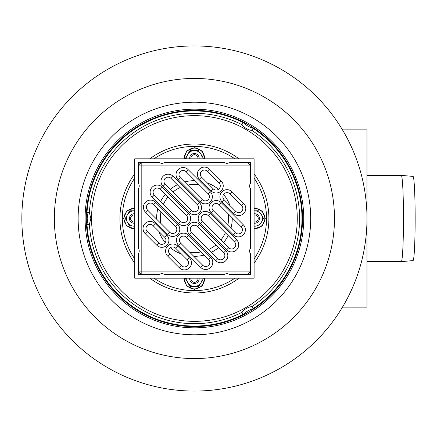 <?xml version="1.0" encoding="UTF-8"?>
<svg xmlns="http://www.w3.org/2000/svg" width="437" height="437" viewBox="0 0 437 437"><rect width="100%" height="100%" fill="white"/><g stroke="black" fill="none" stroke-linecap="round" stroke-linejoin="round"><path stroke-width="0.66" d="M366.982 218.5A172.566 172.566 0 0 1 108.136 367.949A172.566 172.566 0 0 1 108.136 69.051A172.566 172.566 0 0 1 366.982 218.5M189.724 158.811A4.731 4.731 0 0 1 194.121 153.502A4.731 4.731 0 0 1 199.146 158.221A4.731 4.731 0 0 0 194.121 153.502A4.731 4.731 0 0 0 189.724 158.811A4.731 4.731 0 0 1 194.121 153.502A4.731 4.731 0 0 1 199.108 158.811A4.731 4.731 0 0 0 199.146 158.221A4.731 4.731 0 0 1 199.108 158.811M190.92 158.811A3.545 3.545 0 0 1 194.121 154.687A3.545 3.545 0 0 1 197.912 158.811M199.108 278.189A4.731 4.731 0 0 1 199.146 278.779A4.731 4.731 0 0 0 199.108 278.189A4.731 4.731 0 0 1 194.121 283.498A4.731 4.731 0 0 1 189.724 278.189A4.731 4.731 0 0 0 194.121 283.498A4.731 4.731 0 0 0 199.146 278.779A4.731 4.731 0 0 1 194.121 283.498A4.731 4.731 0 0 1 189.724 278.189M197.912 278.189A3.545 3.545 0 0 1 194.121 282.313A3.545 3.545 0 0 1 190.92 278.189M254.105 213.808A4.731 4.731 0 0 1 259.425 218.5A4.731 4.731 0 0 0 254.105 213.808A4.731 4.731 0 0 1 259.425 218.5A4.731 4.731 0 0 1 254.105 223.192A4.731 4.731 0 0 0 259.425 218.5A4.731 4.731 0 0 1 254.105 223.192M254.105 215.004A3.545 3.545 0 0 1 258.24 218.5A3.545 3.545 0 0 1 254.105 221.996M134.727 223.192A4.731 4.731 0 0 1 129.407 218.5A4.731 4.731 0 0 1 134.727 213.808A4.731 4.731 0 0 0 129.407 218.5A4.731 4.731 0 0 0 134.727 223.192A4.731 4.731 0 0 1 129.407 218.5A4.731 4.731 0 0 1 134.727 213.808M134.727 221.996A3.545 3.545 0 0 1 130.592 218.5A3.545 3.545 0 0 1 134.727 215.004M242.251 124.813L241.814 124.589L242.994 122.54L243.436 122.764C246.129 125.326 249.254 127.129 252.815 128.178L253.231 128.445L252.051 130.499L251.636 130.226C249.319 130.668 243.027 127.03 242.251 124.813A105.197 105.197 0 0 0 241.814 124.589A105.197 105.197 0 0 0 89.388 212.59L90.825 218.5L89.388 224.41L87.018 224.41L87.81 218.5L87.018 212.59L89.388 212.59A105.197 105.197 0 0 0 89.361 213.081M251.636 306.774L252.051 306.501L253.231 308.555L252.815 308.822C249.254 309.871 246.124 311.674 243.436 314.236L242.994 314.46L241.814 312.411L242.251 312.187C243.027 309.964 249.325 306.332 251.636 306.774A105.197 105.197 0 0 0 252.051 306.501A105.197 105.197 0 0 1 251.636 306.774M242.994 314.46A107.557 107.557 0 0 1 87.018 224.41M253.231 128.445A107.557 107.557 0 0 1 253.231 308.555M241.814 312.411A105.197 105.197 0 0 0 242.251 312.187A105.197 105.197 0 0 1 241.814 312.411A105.197 105.197 0 0 1 89.361 223.919A105.197 105.197 0 0 0 89.388 224.41M252.051 130.499A105.197 105.197 0 0 0 251.636 130.226A105.197 105.197 0 0 1 252.051 130.499A105.197 105.197 0 0 1 252.051 306.501M87.018 212.59A107.557 107.557 0 0 1 242.994 122.54M85.084 218.5A109.332 109.332 0 0 1 249.079 123.818A109.332 109.332 0 0 1 249.079 313.182A109.332 109.332 0 0 1 85.084 218.5M86.297 218.5A108.119 108.119 0 0 1 248.478 124.862A108.119 108.119 0 0 1 248.478 312.138A108.119 108.119 0 0 1 86.297 218.5M134.727 226.18L134.137 226.18A7.68 7.68 0 0 0 134.727 226.158M134.727 210.842A7.68 7.68 0 0 0 134.137 210.82L129.702 210.82L125.266 218.5L127.484 222.34A7.68 7.68 0 0 0 134.137 226.18M134.137 210.82A7.68 7.68 0 0 0 127.484 222.34L129.702 226.18M203.287 158.221L200.091 152.682M198.851 150.536L189.98 150.536L185.545 158.221M202.074 158.811A7.68 7.68 0 0 0 187.763 154.381A7.68 7.68 0 0 0 186.757 158.811M260.37 224.034L263.566 218.5L260.37 212.966M254.105 226.158A7.68 7.68 0 0 0 254.695 226.18L254.105 226.18M259.13 210.82L254.695 210.82A7.68 7.68 0 0 0 254.105 210.842M254.695 226.18A7.68 7.68 0 0 0 261.348 214.66A7.68 7.68 0 0 0 254.695 210.82M200.091 284.318L198.851 286.464L189.98 286.464L194.416 286.464A7.68 7.68 0 0 0 201.069 282.619L203.287 278.779M185.545 278.779L187.763 282.619A7.68 7.68 0 0 0 194.416 286.464L198.851 286.464L201.069 282.619A7.68 7.68 0 0 0 202.074 278.189M186.757 278.189A7.68 7.68 0 0 0 187.763 282.619L189.98 286.464M235.357 246.572A49.643 49.643 0 0 1 234.5 247.784M223.7 258.584A49.643 49.643 0 0 1 222.488 259.441M153.474 190.428A49.643 49.643 0 0 1 154.332 189.216M165.131 178.416A49.643 49.643 0 0 1 166.344 177.559M250.559 253.81L250.559 274.644L229.725 274.644A4.638 4.638 0 0 0 224.115 274.644L164.722 274.644A4.638 4.638 0 0 0 159.106 274.644L138.272 274.644L138.272 253.81A4.638 4.638 0 0 0 138.272 248.194L138.272 188.806A4.638 4.638 0 0 0 138.272 183.19L138.272 162.356L159.106 162.356A4.638 4.638 0 0 0 164.722 162.356L224.115 162.356A4.638 4.638 0 0 0 229.725 162.356L250.559 162.356L250.559 183.19A4.638 4.638 0 0 0 250.559 188.806L250.559 248.194A4.638 4.638 0 0 0 250.559 253.81M232.233 217.872A37.822 37.822 0 0 1 230.949 228.289M228.18 235.548A37.822 37.822 0 0 1 223.553 242.617M218.538 247.632A37.822 37.822 0 0 1 211.464 252.264M204.205 255.033A37.822 37.822 0 0 1 193.788 256.317M181.486 254.044A37.822 37.822 0 0 1 170.354 247.681M165.235 242.562A37.822 37.822 0 0 1 158.871 231.43M156.599 219.128A37.822 37.822 0 0 1 157.883 208.711M160.652 201.452A37.822 37.822 0 0 1 165.284 194.383M170.299 189.368A37.822 37.822 0 0 1 177.367 184.736M184.627 181.967A37.822 37.822 0 0 1 195.044 180.683M207.346 182.956A37.822 37.822 0 0 1 218.478 189.319M223.597 194.438A37.822 37.822 0 0 1 229.96 205.57M254.105 158.811L254.105 278.189L134.727 278.189L134.727 158.811L254.105 158.811M213.223 188.828L201.523 177.127A4.135 4.135 0 0 1 201.523 171.277A4.135 4.135 0 0 1 207.373 171.277L219.074 182.977A4.135 4.135 0 0 1 219.074 188.828A4.135 4.135 0 0 1 213.223 188.828L211.131 190.92A7.09 7.09 0 0 0 221.16 190.92A7.09 7.09 0 0 0 221.16 180.891L219.074 182.977M208.209 193.842A4.135 4.135 0 0 1 208.209 199.693A4.135 4.135 0 0 1 202.358 199.693L180.208 177.548A4.135 4.135 0 0 1 180.208 171.697A4.135 4.135 0 0 1 186.058 171.697L208.209 193.842L210.295 191.756L188.15 169.605A7.09 7.09 0 0 0 178.121 169.605A7.09 7.09 0 0 0 178.121 179.634L200.266 201.785A7.09 7.09 0 0 0 210.295 201.785A7.09 7.09 0 0 0 210.295 191.756M191.493 210.558L165.164 184.234A4.135 4.135 0 0 1 165.164 178.383A4.135 4.135 0 0 1 171.014 178.383L197.344 204.707A4.135 4.135 0 0 1 197.344 210.558A4.135 4.135 0 0 1 191.493 210.558L189.401 212.65A7.09 7.09 0 0 0 199.43 212.65A7.09 7.09 0 0 0 199.43 202.621L173.107 176.291A7.09 7.09 0 0 0 163.072 176.291A7.09 7.09 0 0 0 163.072 186.32L189.401 212.65M186.479 215.572A4.135 4.135 0 0 1 186.479 221.428A4.135 4.135 0 0 1 180.628 221.428L154.299 195.099A4.135 4.135 0 0 1 154.299 189.248A4.135 4.135 0 0 1 160.15 189.248L186.479 215.572L188.565 213.485L162.236 187.156A7.09 7.09 0 0 0 152.207 187.156A7.09 7.09 0 0 0 152.207 197.185L178.536 223.515A7.09 7.09 0 0 0 188.565 223.515A7.09 7.09 0 0 0 188.565 213.485M147.613 210.142A4.135 4.135 0 0 1 147.613 204.292A4.135 4.135 0 0 1 153.463 204.292L175.614 226.442A4.135 4.135 0 0 1 175.614 232.293A4.135 4.135 0 0 1 169.764 232.293L147.613 210.142L145.521 212.229L167.671 234.379A7.09 7.09 0 0 0 177.701 234.379A7.09 7.09 0 0 0 177.701 224.35L155.55 202.2A7.09 7.09 0 0 0 145.521 202.2A7.09 7.09 0 0 0 145.521 212.229M158.893 243.158L147.193 231.457A4.135 4.135 0 0 1 147.193 225.607A4.135 4.135 0 0 1 153.043 225.607L164.744 237.307A4.135 4.135 0 0 1 164.744 243.158A4.135 4.135 0 0 1 158.893 243.158L156.807 245.244A7.09 7.09 0 0 0 166.836 245.244A7.09 7.09 0 0 0 166.836 235.215L155.135 223.515A7.09 7.09 0 0 0 145.106 223.515A7.09 7.09 0 0 0 145.106 233.544L156.807 245.244M187.315 259.873A4.135 4.135 0 0 1 187.315 265.723A4.135 4.135 0 0 1 181.464 265.723L169.764 254.023A4.135 4.135 0 0 1 169.764 248.172A4.135 4.135 0 0 1 175.614 248.172L187.315 259.873L189.401 257.781L177.701 246.08A7.09 7.09 0 0 0 167.671 246.08A7.09 7.09 0 0 0 167.671 256.109L179.372 267.81A7.09 7.09 0 0 0 189.401 267.81A7.09 7.09 0 0 0 189.401 257.781M180.628 243.158A4.135 4.135 0 0 1 180.628 237.307A4.135 4.135 0 0 1 186.479 237.307L208.624 259.452A4.135 4.135 0 0 1 208.624 265.303A4.135 4.135 0 0 1 202.773 265.303L180.628 243.158L178.536 245.244L200.687 267.395A7.09 7.09 0 0 0 210.716 267.395A7.09 7.09 0 0 0 210.716 257.366L188.565 235.215A7.09 7.09 0 0 0 178.536 235.215A7.09 7.09 0 0 0 178.536 245.244M223.668 252.766A4.135 4.135 0 0 1 223.668 258.617A4.135 4.135 0 0 1 217.817 258.617L191.493 232.293A4.135 4.135 0 0 1 191.493 226.442A4.135 4.135 0 0 1 197.344 226.442L223.668 252.766L225.76 250.68L199.43 224.35A7.09 7.09 0 0 0 189.401 224.35A7.09 7.09 0 0 0 189.401 234.379L215.731 260.709A7.09 7.09 0 0 0 225.76 260.709A7.09 7.09 0 0 0 225.76 250.68M202.358 221.428A4.135 4.135 0 0 1 202.358 215.572A4.135 4.135 0 0 1 208.209 215.572L234.532 241.901A4.135 4.135 0 0 1 234.532 247.752A4.135 4.135 0 0 1 228.682 247.752L202.358 221.428L200.266 223.515L226.595 249.844A7.09 7.09 0 0 0 236.625 249.844A7.09 7.09 0 0 0 236.625 239.815L210.295 213.485A7.09 7.09 0 0 0 200.266 213.485A7.09 7.09 0 0 0 200.266 223.515M213.223 210.558A4.135 4.135 0 0 1 213.223 204.707A4.135 4.135 0 0 1 219.074 204.707L241.219 226.858A4.135 4.135 0 0 1 241.219 232.708A4.135 4.135 0 0 1 235.368 232.708L213.223 210.558L211.131 212.65L233.282 234.8A7.09 7.09 0 0 0 243.311 234.8A7.09 7.09 0 0 0 243.311 224.771L221.16 202.621A7.09 7.09 0 0 0 211.131 202.621A7.09 7.09 0 0 0 211.131 212.65M224.088 199.693A4.135 4.135 0 0 1 224.088 193.842A4.135 4.135 0 0 1 229.938 193.842L241.639 205.543A4.135 4.135 0 0 1 241.639 211.393A4.135 4.135 0 0 1 235.789 211.393L224.088 199.693L221.996 201.785L233.697 213.485A7.09 7.09 0 0 0 243.726 213.485A7.09 7.09 0 0 0 243.726 203.456L232.025 191.756A7.09 7.09 0 0 0 221.996 191.756A7.09 7.09 0 0 0 221.996 201.785M228.698 274.054L247.014 274.054L247.014 271.098L249.969 271.098L249.969 252.783M249.969 249.227L249.969 187.773M249.969 184.217L249.969 165.902L247.014 165.902L247.014 162.946L228.698 162.946M225.142 162.946L163.689 162.946M160.133 162.946L141.817 162.946L141.817 165.902L138.862 165.902L138.862 184.217M138.862 187.773L138.862 249.227M138.862 252.783L138.862 271.098L141.817 271.098L141.817 274.054L160.133 274.054M141.817 162.946A2.955 2.955 0 0 0 138.862 165.902M249.969 165.902A2.955 2.955 0 0 0 247.014 162.946M163.689 274.054L225.142 274.054M138.862 271.098A2.955 2.955 0 0 0 141.817 274.054M247.014 274.054A2.955 2.955 0 0 0 249.969 271.098M366.982 175.439L401.286 175.384A43.116 2.19 90 0 1 401.292 175.384A43.116 2.19 90 0 1 403.471 218.5A43.116 2.19 90 0 1 401.292 261.616A43.116 2.19 90 0 1 401.286 261.616L366.982 261.561M401.292 175.384L413.02 176.395A42.105 2.136 90 0 1 415.15 218.5A42.105 2.136 90 0 1 413.02 260.605L401.292 261.616M342.471 129.855L366.982 129.855L366.982 307.145L342.471 307.145M310.707 218.5A116.291 116.291 0 0 1 194.416 334.791A116.291 116.291 0 0 1 78.125 218.5A116.291 116.291 0 0 1 194.416 102.209A116.291 116.291 0 0 1 310.707 218.5M194.416 358.564A140.064 140.064 0 0 1 73.121 148.471A140.064 140.064 0 0 1 315.716 148.471A140.064 140.064 0 0 1 194.416 358.564M194.416 321.348A102.848 102.848 0 0 1 91.568 218.5A102.848 102.848 0 0 1 194.416 115.652A102.848 102.848 0 0 1 297.264 218.5A102.848 102.848 0 0 1 194.416 321.348M134.727 258.944A72.1 72.1 0 0 1 134.727 178.056M153.971 158.811A72.1 72.1 0 0 1 234.86 158.811M254.105 178.056A72.1 72.1 0 0 1 254.105 258.944M234.86 278.189A72.1 72.1 0 0 1 153.971 278.189M134.727 263.052A74.481 74.481 0 0 1 134.727 173.948M149.864 158.811A74.481 74.481 0 0 1 238.968 158.811M254.105 173.948A74.481 74.481 0 0 1 254.105 263.052M238.968 278.189A74.481 74.481 0 0 1 149.864 278.189M134.727 208.405A10.111 10.111 0 0 0 124.026 218.5A10.111 10.111 0 0 0 134.727 228.595M204.511 158.811A10.111 10.111 0 0 0 194.416 148.11A10.111 10.111 0 0 0 184.321 158.811M254.105 228.595A10.111 10.111 0 0 0 264.806 218.5A10.111 10.111 0 0 0 254.105 208.405M184.321 278.189A10.111 10.111 0 0 0 194.416 288.89A10.111 10.111 0 0 0 204.511 278.189M201.523 177.127L199.43 179.219L211.131 190.92M207.373 171.277L209.46 169.19A7.09 7.09 0 0 0 199.43 169.19A7.09 7.09 0 0 0 199.43 179.219M221.16 180.891L209.46 169.19M247.014 165.902L247.014 271.098L141.817 271.098L141.817 165.902L247.014 165.902M202.358 199.693L200.266 201.785M188.15 169.605L186.058 171.697M180.208 177.548L178.121 179.634M165.164 184.234L163.072 186.32M199.43 202.621L197.344 204.707M171.014 178.383L173.107 176.291M180.628 221.428L178.536 223.515M162.236 187.156L160.15 189.248M154.299 195.099L152.207 197.185M153.463 204.292L155.55 202.2M167.671 234.379L169.764 232.293M175.614 226.442L177.701 224.35M147.193 231.457L145.106 233.544M166.836 235.215L164.744 237.307M153.043 225.607L155.135 223.515M181.464 265.723L179.372 267.81M177.701 246.08L175.614 248.172M169.764 254.023L167.671 256.109M186.479 237.307L188.565 235.215M200.687 267.395L202.773 265.303M208.624 259.452L210.716 257.366M217.817 258.617L215.731 260.709M199.43 224.35L197.344 226.442M191.493 232.293L189.401 234.379M208.209 215.572L210.295 213.485M226.595 249.844L228.682 247.752M234.532 241.901L236.625 239.815M219.074 204.707L221.16 202.621M233.282 234.8L235.368 232.708M241.219 226.858L243.311 224.771M229.938 193.842L232.025 191.756M233.697 213.485L235.789 211.393M241.639 205.543L243.726 203.456M201.102 251.93A34.091 34.091 0 0 1 189.74 252.269M160.647 223.176A34.091 34.091 0 0 1 160.985 211.814M163.443 204.243A34.091 34.091 0 0 1 167.934 197.032M172.948 192.018A34.091 34.091 0 0 1 180.164 187.528M187.73 185.07A34.091 34.091 0 0 1 199.092 184.731M228.185 213.824A34.091 34.091 0 0 1 227.846 225.186M225.388 232.757A34.091 34.091 0 0 1 220.898 239.968M215.883 244.982A34.091 34.091 0 0 1 208.673 249.472M134.727 207.936L126.817 210.863L123.562 218.336L126.583 225.902L134.727 229.064M204.98 158.811L202.233 151.093L194.749 147.646L186.823 150.852L183.857 158.811M254.105 229.064L262.134 226.022L265.275 218.664L262.364 211.213L255.028 207.925L254.105 207.936M183.857 278.189L186.708 286.027L194.416 289.36L202.123 286.027L204.98 278.189"/></g></svg>
